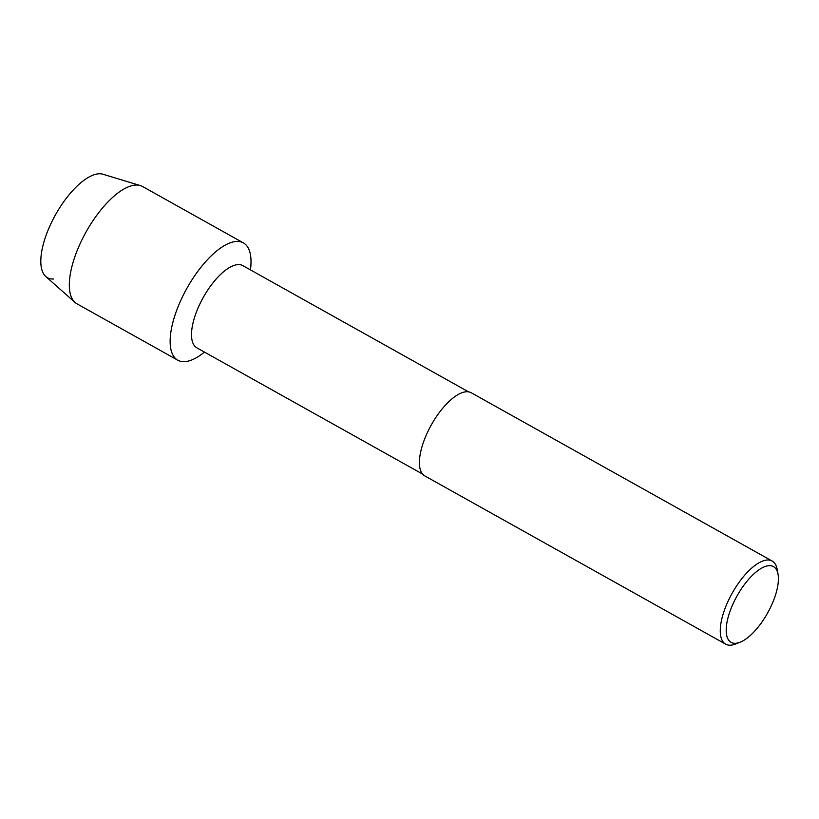 <?xml version="1.0" encoding="UTF-8"?>
<svg xmlns="http://www.w3.org/2000/svg" width="819" height="819" viewBox="0 0 819 819"><rect width="100%" height="100%" fill="white"/><g stroke="black" fill="none" stroke-linecap="round" stroke-linejoin="round"><path stroke-width="1.23" d="M53.552 279.003A58.814 23.731 -60.8 0 1 48.997 227.948A58.814 23.731 -60.8 0 1 98.853 173.802A58.814 23.731 -60.8 0 1 102.979 174.242L140.346 185.575A67.199 27.119 -60.8 0 1 142.557 186.507L243.376 242.895A67.199 27.119 -60.8 0 1 250.45 269.891A67.199 27.119 -60.8 0 0 236.466 241.441A67.199 27.119 -60.8 0 1 243.376 242.895M422.573 474.068L196.867 347.84A47.092 19.001 -60.8 0 1 200.512 302.682A47.092 19.001 -60.8 0 1 237.991 264.609A47.092 19.001 -60.8 0 1 242.833 265.632L468.55 391.861M184.695 361.65A67.199 27.119 -60.8 0 1 179.494 303.317A67.199 27.119 -60.8 0 1 236.466 241.441A67.199 27.119 -60.8 0 0 182.985 295.772A67.199 27.119 -60.8 0 0 177.774 360.196A67.199 27.119 -60.8 0 0 184.695 361.65A67.199 27.119 -60.8 0 0 204.474 352.098A67.199 27.119 -60.8 0 1 184.695 361.65M740.038 642.26L735.462 644.051A47.625 19.216 -60.8 0 1 730.579 645.198A47.625 19.216 -60.8 0 1 725.675 644.174L424.815 475.921A47.625 19.216 -60.8 0 1 428.501 430.262A47.625 19.216 -60.8 0 1 466.4 391.758A47.625 19.216 -60.8 0 1 471.304 392.792L772.163 561.046A47.625 19.216 -60.8 0 1 777.18 569.44L778.05 574.283A43.387 17.506 -60.8 0 1 767.587 613.042A43.387 17.506 -60.8 0 1 740.038 642.26A43.387 17.506 -60.8 0 1 735.585 643.304A43.387 17.506 -60.8 0 1 732.237 605.64A43.387 17.506 -60.8 0 1 769.01 565.694A43.387 17.506 -60.8 0 1 778.05 574.283M725.675 644.174A47.625 19.216 -60.8 0 1 729.371 598.515A47.625 19.216 -60.8 0 1 767.27 560.012A47.625 19.216 -60.8 0 1 772.163 561.046M177.774 360.196L76.955 303.818A67.199 27.119 -60.8 0 1 75 302.426A67.199 27.119 -60.8 0 1 83.497 236.752A67.199 27.119 -60.8 0 1 135.637 185.063A67.199 27.119 -60.8 0 1 140.346 185.575M75 302.426L45.782 276.515A58.814 23.731 -60.8 0 1 53.215 219.042A58.814 23.731 -60.8 0 1 98.853 173.802"/></g></svg>
